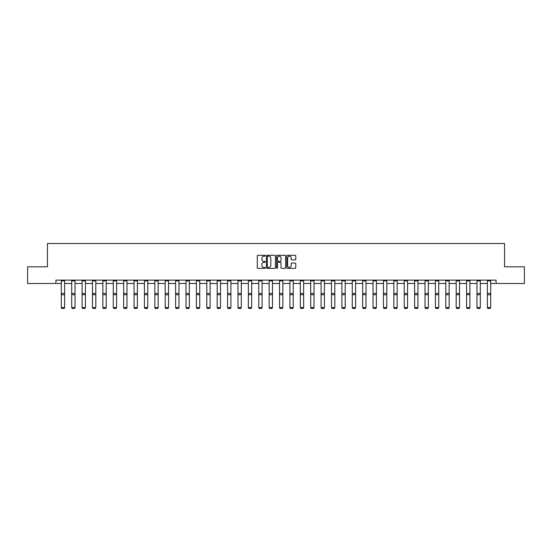 <?xml version="1.0" encoding="UTF-8"?>
<svg xmlns="http://www.w3.org/2000/svg" width="552" height="552" viewBox="0 0 552 552"><rect width="100%" height="100%" fill="white"/><g stroke="black" fill="none" stroke-linecap="round" stroke-linejoin="round"><path stroke-width="0.83" d="M265.339 255.742A0.455 0.455 0 0 0 264.884 255.286L257.936 255.286A0.655 0.655 0 0 0 257.28 255.935L257.28 267.706A0.655 0.655 0 0 0 257.936 268.362L264.884 268.362A0.455 0.455 0 0 0 265.339 267.906A0.455 0.455 0 0 0 264.884 267.444L263.987 267.444A2.091 2.091 0 0 1 261.896 265.353L261.896 264.373A2.091 2.091 0 0 1 263.987 262.283L264.884 262.283A0.455 0.455 0 0 0 265.339 261.82A0.455 0.455 0 0 0 264.884 261.365L263.987 261.365A2.091 2.091 0 0 1 261.896 259.274L261.896 258.295A2.091 2.091 0 0 1 263.987 256.197L264.884 256.197A0.455 0.455 0 0 0 265.339 255.742M295.106 259.895A0.655 0.655 0 0 0 295.762 259.24L295.762 255.935A0.655 0.655 0 0 0 295.106 255.286L287.392 255.286A0.655 0.655 0 0 0 286.736 255.935L286.736 267.706A0.655 0.655 0 0 0 287.392 268.362L295.106 268.362A0.655 0.655 0 0 0 295.762 267.706L295.762 263.718A0.655 0.655 0 0 0 295.106 263.062L291.808 263.062A0.655 0.655 0 0 0 291.152 263.718L291.152 265.698A1.746 1.746 0 0 1 289.407 267.444A1.746 1.746 0 0 1 287.654 265.698L287.654 257.95A1.746 1.746 0 0 1 289.407 256.197A1.746 1.746 0 0 1 291.152 257.95L291.152 259.24A0.655 0.655 0 0 0 291.808 259.895L295.106 259.895M55.911 283.473L27.6 283.473L27.6 266.816L47.451 266.816L47.451 243.501L504.549 243.501L504.549 266.816L524.4 266.816L524.4 283.473L496.089 283.473L496.089 280.14L55.911 280.14L55.911 283.473L61.306 283.473M275.427 255.935A0.655 0.655 0 0 0 274.772 255.286L267.058 255.286A0.655 0.655 0 0 0 266.402 255.935L266.402 267.706A0.655 0.655 0 0 0 267.058 268.362L274.772 268.362A0.655 0.655 0 0 0 275.427 267.706L275.427 255.935M277.228 255.286L284.942 255.286A0.655 0.655 0 0 1 285.598 255.935L285.598 267.706A0.655 0.655 0 0 1 284.942 268.362L281.637 268.362A0.655 0.655 0 0 1 280.989 267.706L280.989 262.931A0.655 0.655 0 0 0 280.333 262.283L278.139 262.283A0.655 0.655 0 0 0 277.49 262.931L277.49 267.906A0.455 0.455 0 0 1 277.028 268.362A0.455 0.455 0 0 1 276.573 267.906L276.573 255.935A0.655 0.655 0 0 1 277.228 255.286M64.639 283.473L71.698 283.473M75.031 283.473L82.089 283.473M85.422 283.473L92.481 283.473M95.813 283.473L102.872 283.473M106.205 283.473L113.263 283.473M116.596 283.473L123.655 283.473M126.988 283.473L134.046 283.473M137.379 283.473L144.438 283.473M147.77 283.473L154.829 283.473M158.162 283.473L165.22 283.473M168.553 283.473L175.612 283.473M178.945 283.473L186.003 283.473M189.336 283.473L196.395 283.473M199.727 283.473L206.786 283.473M210.119 283.473L217.177 283.473M220.51 283.473L227.569 283.473M230.902 283.473L237.967 283.473M241.293 283.473L248.359 283.473M251.684 283.473L258.75 283.473M262.076 283.473L269.141 283.473M272.467 283.473L279.533 283.473M282.859 283.473L289.924 283.473M293.25 283.473L300.316 283.473M303.641 283.473L310.707 283.473M314.033 283.473L321.098 283.473M324.431 283.473L331.49 283.473M334.822 283.473L341.881 283.473M345.214 283.473L352.273 283.473M355.605 283.473L362.664 283.473M365.997 283.473L373.055 283.473M376.388 283.473L383.447 283.473M386.779 283.473L393.838 283.473M397.171 283.473L404.23 283.473M407.562 283.473L414.621 283.473M417.954 283.473L425.012 283.473M428.345 283.473L435.404 283.473M438.736 283.473L445.795 283.473M449.128 283.473L456.187 283.473M459.519 283.473L466.578 283.473M469.911 283.473L476.969 283.473M480.302 283.473L487.361 283.473M490.693 283.473L496.089 283.473M267.775 256.197A0.455 0.455 0 0 0 267.32 256.659L267.32 266.989A0.455 0.455 0 0 0 267.775 267.444L268.727 267.444A2.091 2.091 0 0 0 270.818 265.353L270.818 258.295A2.091 2.091 0 0 0 268.727 256.197L267.775 256.197M280.989 257.984A1.746 1.746 0 0 0 279.236 256.231A1.746 1.746 0 0 0 277.49 257.984L277.49 260.71A0.655 0.655 0 0 0 278.139 261.365L280.333 261.365A0.655 0.655 0 0 0 280.989 260.71L280.989 257.984M61.306 307.671L61.803 308.499L61.306 307.547L64.639 307.547L64.135 308.499L61.803 308.451L64.135 308.499M64.639 280.871L61.306 280.871L61.306 280.154L64.639 280.154L64.639 307.547L64.135 308.451M61.306 280.871L61.306 307.547L61.803 308.451M71.698 307.671L72.195 308.499L71.698 307.547L75.031 307.547L74.527 308.499L72.195 308.451L74.527 308.499M82.089 307.671L82.586 308.499L82.089 307.547L85.422 307.547L84.918 308.499L82.586 308.451L84.918 308.499M75.031 280.871L71.698 280.871L71.698 280.154L75.031 280.154L75.031 307.547L74.527 308.451M71.698 280.871L71.698 307.547L72.195 308.451M85.422 280.871L82.089 280.871L82.089 280.154L85.422 280.154L85.422 307.547L84.918 308.451M82.089 280.871L82.089 307.547L82.586 308.451M92.481 307.671L92.977 308.499L92.481 307.547L95.813 307.547L95.31 308.499L92.977 308.451L95.31 308.499M102.872 307.671L103.369 308.499L102.872 307.547L106.205 307.547L105.701 308.499L103.369 308.451L105.701 308.499M113.263 307.671L113.767 308.499L113.263 307.547L116.596 307.547L116.092 308.499L113.767 308.451L116.092 308.499M95.813 280.871L92.481 280.871L92.481 280.154L95.813 280.154L95.813 307.547L95.31 308.451M92.481 280.871L92.481 307.547L92.977 308.451M106.205 280.871L102.872 280.871L102.872 280.154L106.205 280.154L106.205 307.547L105.701 308.451M102.872 280.871L102.872 307.547L103.369 308.451M116.596 280.871L113.263 280.871L113.263 280.154L116.596 280.154L116.596 307.547L116.092 308.451M113.263 280.871L113.263 307.547L113.767 308.451M123.655 307.671L124.159 308.499L123.655 307.547L126.988 307.547L126.484 308.499L124.159 308.451L126.484 308.499M126.988 280.871L123.655 280.871L123.655 280.154L126.988 280.154L126.988 307.547L126.484 308.451M123.655 280.871L123.655 307.547L124.159 308.451M134.046 307.671L134.55 308.499L134.046 307.547L137.379 307.547L136.875 308.499L134.55 308.451L136.875 308.499M137.379 280.871L134.046 280.871L134.046 280.154L137.379 280.154L137.379 307.547L136.875 308.451M134.046 280.871L134.046 307.547L134.55 308.451M144.438 307.671L144.941 308.499L144.438 307.547L147.77 307.547L147.274 308.499L144.941 308.451L147.274 308.499M147.77 280.871L144.438 280.871L144.438 280.154L147.77 280.154L147.77 307.547L147.274 308.451M144.438 280.871L144.438 307.547L144.941 308.451M154.829 307.671L155.333 308.499L154.829 307.547L158.162 307.547L157.665 308.499L155.333 308.451L157.665 308.499M158.162 280.871L154.829 280.871L154.829 280.154L158.162 280.154L158.162 307.547L157.665 308.451M154.829 280.871L154.829 307.547L155.333 308.451M165.22 307.671L165.724 308.499L165.22 307.547L168.553 307.547L168.056 308.499L165.724 308.451L168.056 308.499M168.553 280.871L165.22 280.871L165.22 280.154L168.553 280.154L168.553 307.547L168.056 308.451M165.22 280.871L165.22 307.547L165.724 308.451M175.612 307.671L176.116 308.499L175.612 307.547L178.945 307.547L178.448 308.499L176.116 308.451L178.448 308.499M178.945 280.871L175.612 280.871L175.612 280.154L178.945 280.154L178.945 307.547L178.448 308.451M175.612 280.871L175.612 307.547L176.116 308.451M186.003 307.671L186.507 308.499L186.003 307.547L189.336 307.547L188.839 308.499L186.507 308.451L188.839 308.499M189.336 280.871L186.003 280.871L186.003 280.154L189.336 280.154L189.336 307.547L188.839 308.451M186.003 280.871L186.003 307.547L186.507 308.451M196.395 307.671L196.898 308.499L196.395 307.547L199.727 307.547L199.231 308.499L196.898 308.451L199.231 308.499M199.727 280.871L196.395 280.871L196.395 280.154L199.727 280.154L199.727 307.547L199.231 308.451M196.395 280.871L196.395 307.547L196.898 308.451M206.786 307.671L207.29 308.499L206.786 307.547L210.119 307.547L209.622 308.499L207.29 308.451L209.622 308.499M210.119 280.871L206.786 280.871L206.786 280.154L210.119 280.154L210.119 307.547L209.622 308.451M206.786 280.871L206.786 307.547L207.29 308.451M217.177 307.671L217.681 308.499L217.177 307.547L220.51 307.547L220.013 308.499L217.681 308.451L220.013 308.499M220.51 280.871L217.177 280.871L217.177 280.154L220.51 280.154L220.51 307.547L220.013 308.451M217.177 280.871L217.177 307.547L217.681 308.451M227.569 307.671L228.073 308.499L227.569 307.547L230.902 307.547L230.405 308.499L228.073 308.451L230.405 308.499M230.902 280.871L227.569 280.871L227.569 280.154L230.902 280.154L230.902 307.547L230.405 308.451M227.569 280.871L227.569 307.547L228.073 308.451M237.967 307.671L238.464 308.499L237.967 307.547L241.293 307.547L240.796 308.499L238.464 308.451L240.796 308.499M241.293 280.871L237.967 280.871L237.967 280.154L241.293 280.154L241.293 307.547L240.796 308.451M237.967 280.871L237.967 307.547L238.464 308.451M248.359 307.671L248.855 308.499L248.359 307.547L251.684 307.547L251.188 308.499L248.855 308.451L251.188 308.499M251.684 280.871L248.359 280.871L248.359 280.154L251.684 280.154L251.684 307.547L251.188 308.451M248.359 280.871L248.359 307.547L248.855 308.451M258.75 307.671L259.247 308.499L258.75 307.547L262.076 307.547L261.579 308.499L259.247 308.451L261.579 308.499M262.076 280.871L258.75 280.871L258.75 280.154L262.076 280.154L262.076 307.547L261.579 308.451M258.75 280.871L258.75 307.547L259.247 308.451M269.141 307.671L269.638 308.499L269.141 307.547L272.467 307.547L271.97 308.499L269.638 308.451L271.97 308.499M272.467 280.871L269.141 280.871L269.141 280.154L272.467 280.154L272.467 307.547L271.97 308.451M269.141 280.871L269.141 307.547L269.638 308.451M279.533 307.671L280.03 308.499L279.533 307.547L282.859 307.547L282.362 308.499L280.03 308.451L282.362 308.499M282.859 280.871L279.533 280.871L279.533 280.154L282.859 280.154L282.859 307.547L282.362 308.451M279.533 280.871L279.533 307.547L280.03 308.451M289.924 307.671L290.421 308.499L289.924 307.547L293.25 307.547L292.753 308.499L290.421 308.451L292.753 308.499M293.25 280.871L289.924 280.871L289.924 280.154L293.25 280.154L293.25 307.547L292.753 308.451M289.924 280.871L289.924 307.547L290.421 308.451M300.316 307.671L300.812 308.499L300.316 307.547L303.641 307.547L303.145 308.499L300.812 308.451L303.145 308.499M303.641 280.871L300.316 280.871L300.316 280.154L303.641 280.154L303.641 307.547L303.145 308.451M300.316 280.871L300.316 307.547L300.812 308.451M310.707 307.671L311.204 308.499L310.707 307.547L314.033 307.547L313.536 308.499L311.204 308.451L313.536 308.499M314.033 280.871L310.707 280.871L310.707 280.154L314.033 280.154L314.033 307.547L313.536 308.451M310.707 280.871L310.707 307.547L311.204 308.451M321.098 307.671L321.595 308.499L321.098 307.547L324.431 307.547L323.927 308.499L321.595 308.451L323.927 308.499M324.431 280.871L321.098 280.871L321.098 280.154L324.431 280.154L324.431 307.547L323.927 308.451M321.098 280.871L321.098 307.547L321.595 308.451M331.49 307.671L331.987 308.499L331.49 307.547L334.822 307.547L334.319 308.499L331.987 308.451L334.319 308.499M334.822 280.871L331.49 280.871L331.49 280.154L334.822 280.154L334.822 307.547L334.319 308.451M331.49 280.871L331.49 307.547L331.987 308.451M341.881 307.671L342.378 308.499L341.881 307.547L345.214 307.547L344.71 308.499L342.378 308.451L344.71 308.499M345.214 280.871L341.881 280.871L341.881 280.154L345.214 280.154L345.214 307.547L344.71 308.451M341.881 280.871L341.881 307.547L342.378 308.451M352.273 307.671L352.769 308.499L352.273 307.547L355.605 307.547L355.102 308.499L352.769 308.451L355.102 308.499M355.605 280.871L352.273 280.871L352.273 280.154L355.605 280.154L355.605 307.547L355.102 308.451M352.273 280.871L352.273 307.547L352.769 308.451M362.664 307.671L363.161 308.499L362.664 307.547L365.997 307.547L365.493 308.499L363.161 308.451L365.493 308.499M365.997 280.871L362.664 280.871L362.664 280.154L365.997 280.154L365.997 307.547L365.493 308.451M362.664 280.871L362.664 307.547L363.161 308.451M373.055 307.671L373.552 308.499L373.055 307.547L376.388 307.547L375.884 308.499L373.552 308.451L375.884 308.499M376.388 280.871L373.055 280.871L373.055 280.154L376.388 280.154L376.388 307.547L375.884 308.451M373.055 280.871L373.055 307.547L373.552 308.451M383.447 307.671L383.944 308.499L383.447 307.547L386.779 307.547L386.276 308.499L383.944 308.451L386.276 308.499M386.779 280.871L383.447 280.871L383.447 280.154L386.779 280.154L386.779 307.547L386.276 308.451M383.447 280.871L383.447 307.547L383.944 308.451M393.838 307.671L394.335 308.499L393.838 307.547L397.171 307.547L396.667 308.499L394.335 308.451L396.667 308.499M397.171 280.871L393.838 280.871L393.838 280.154L397.171 280.154L397.171 307.547L396.667 308.451M393.838 280.871L393.838 307.547L394.335 308.451M404.23 307.671L404.726 308.499L404.23 307.547L407.562 307.547L407.059 308.499L404.726 308.451L407.059 308.499M407.562 280.871L404.23 280.871L404.23 280.154L407.562 280.154L407.562 307.547L407.059 308.451M404.23 280.871L404.23 307.547L404.726 308.451M414.621 307.671L415.125 308.499L414.621 307.547L417.954 307.547L417.45 308.499L415.125 308.451L417.45 308.499M417.954 280.871L414.621 280.871L414.621 280.154L417.954 280.154L417.954 307.547L417.45 308.451M414.621 280.871L414.621 307.547L415.125 308.451M425.012 307.671L425.516 308.499L425.012 307.547L428.345 307.547L427.841 308.499L425.516 308.451L427.841 308.499M428.345 280.871L425.012 280.871L425.012 280.154L428.345 280.154L428.345 307.547L427.841 308.451M425.012 280.871L425.012 307.547L425.516 308.451M435.404 307.671L435.907 308.499L435.404 307.547L438.736 307.547L438.233 308.499L435.907 308.451L438.233 308.499M438.736 280.871L435.404 280.871L435.404 280.154L438.736 280.154L438.736 307.547L438.233 308.451M435.404 280.871L435.404 307.547L435.907 308.451M445.795 307.671L446.299 308.499L445.795 307.547L449.128 307.547L448.631 308.499L446.299 308.451L448.631 308.499M449.128 280.871L445.795 280.871L445.795 280.154L449.128 280.154L449.128 307.547L448.631 308.451M445.795 280.871L445.795 307.547L446.299 308.451M456.187 307.671L456.69 308.499L456.187 307.547L459.519 307.547L459.022 308.499L456.69 308.451L459.022 308.499M459.519 280.871L456.187 280.871L456.187 280.154L459.519 280.154L459.519 307.547L459.022 308.451M456.187 280.871L456.187 307.547L456.69 308.451M466.578 307.671L467.082 308.499L466.578 307.547L469.911 307.547L469.414 308.499L467.082 308.451L469.414 308.499M469.911 280.871L466.578 280.871L466.578 280.154L469.911 280.154L469.911 307.547L469.414 308.451M466.578 280.871L466.578 307.547L467.082 308.451M476.969 307.671L477.473 308.499L476.969 307.547L480.302 307.547L479.805 308.499L477.473 308.451L479.805 308.499M480.302 280.871L476.969 280.871L476.969 280.154L480.302 280.154L480.302 307.547L479.805 308.451M476.969 280.871L476.969 307.547L477.473 308.451M487.361 307.671L487.864 308.499L487.361 307.547L490.693 307.547L490.197 308.499L487.864 308.451L490.197 308.499M490.693 280.871L487.361 280.871L487.361 280.154L490.693 280.154L490.693 307.547L490.197 308.451M487.361 280.871L487.361 307.547L487.864 308.451M64.639 293.457L61.306 293.457M64.639 294.72L61.306 294.72M75.031 293.457L71.698 293.457M75.031 294.72L71.698 294.72M85.422 293.457L82.089 293.457M85.422 294.72L82.089 294.72M95.813 293.457L92.481 293.457M95.813 294.72L92.481 294.72M106.205 293.457L102.872 293.457M106.205 294.72L102.872 294.72M116.596 293.457L113.263 293.457M116.596 294.72L113.263 294.72M126.988 293.457L123.655 293.457M126.988 294.72L123.655 294.72M137.379 293.457L134.046 293.457M137.379 294.72L134.046 294.72M147.77 293.457L144.438 293.457M147.77 294.72L144.438 294.72M158.162 293.457L154.829 293.457M158.162 294.72L154.829 294.72M168.553 293.457L165.22 293.457M168.553 294.72L165.22 294.72M178.945 293.457L175.612 293.457M178.945 294.72L175.612 294.72M189.336 293.457L186.003 293.457M189.336 294.72L186.003 294.72M199.727 293.457L196.395 293.457M199.727 294.72L196.395 294.72M210.119 293.457L206.786 293.457M210.119 294.72L206.786 294.72M220.51 293.457L217.177 293.457M220.51 294.72L217.177 294.72M230.902 293.457L227.569 293.457M230.902 294.72L227.569 294.72M241.293 293.457L237.967 293.457M241.293 294.72L237.967 294.72M251.684 293.457L248.359 293.457M251.684 294.72L248.359 294.72M262.076 293.457L258.75 293.457M262.076 294.72L258.75 294.72M272.467 293.457L269.141 293.457M272.467 294.72L269.141 294.72M282.859 293.457L279.533 293.457M282.859 294.72L279.533 294.72M293.25 293.457L289.924 293.457M293.25 294.72L289.924 294.72M303.641 293.457L300.316 293.457M303.641 294.72L300.316 294.72M314.033 293.457L310.707 293.457M314.033 294.72L310.707 294.72M324.431 293.457L321.098 293.457M324.431 294.72L321.098 294.72M334.822 293.457L331.49 293.457M334.822 294.72L331.49 294.72M345.214 293.457L341.881 293.457M345.214 294.72L341.881 294.72M355.605 293.457L352.273 293.457M355.605 294.72L352.273 294.72M365.997 293.457L362.664 293.457M365.997 294.72L362.664 294.72M376.388 293.457L373.055 293.457M376.388 294.72L373.055 294.72M386.779 293.457L383.447 293.457M386.779 294.72L383.447 294.72M397.171 293.457L393.838 293.457M397.171 294.72L393.838 294.72M407.562 293.457L404.23 293.457M407.562 294.72L404.23 294.72M417.954 293.457L414.621 293.457M417.954 294.72L414.621 294.72M428.345 293.457L425.012 293.457M428.345 294.72L425.012 294.72M438.736 293.457L435.404 293.457M438.736 294.72L435.404 294.72M449.128 293.457L445.795 293.457M449.128 294.72L445.795 294.72M459.519 293.457L456.187 293.457M459.519 294.72L456.187 294.72M469.911 293.457L466.578 293.457M469.911 294.72L466.578 294.72M480.302 293.457L476.969 293.457M480.302 294.72L476.969 294.72M490.693 293.457L487.361 293.457M490.693 294.72L487.361 294.72"/></g></svg>
